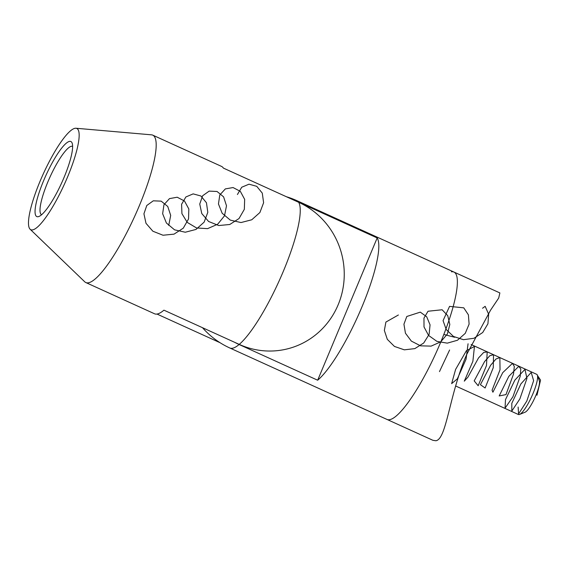 <?xml version="1.0" encoding="UTF-8"?>
<svg xmlns="http://www.w3.org/2000/svg" width="569" height="569" viewBox="0 0 569 569"><rect width="100%" height="100%" fill="white"/><g stroke="black" fill="none" stroke-linecap="round" stroke-linejoin="round"><path stroke-width="0.85" d="M64.105 177.3A41.21 8.706 114.4 0 1 38.891 216.49A41.21 8.706 114.4 0 1 43.543 180.871A41.21 8.706 114.4 0 1 72.185 143.239A41.21 8.706 114.4 0 1 64.105 177.3M72.626 146.411L72.626 146.411A37.526 7.93 -65.6 0 0 47.739 182.201A37.526 7.93 -65.6 0 0 41.573 214.733A37.526 7.93 -65.6 0 0 41.573 214.741M75.072 128.288A55.606 11.75 -65.6 0 0 42.348 175.963A55.606 11.75 -65.6 0 0 30.079 229.2A55.606 11.75 -65.6 0 0 32.575 229.883A55.606 11.75 -65.6 0 0 66.957 178.424A55.606 11.75 -65.6 0 0 75.976 128.245A55.606 11.75 -65.6 0 0 75.072 128.288M30.079 229.2L84.738 281.804A80.94 17.106 -65.6 0 0 85.805 282.537A80.94 17.106 -65.6 0 0 88.366 282.793A80.94 17.106 -65.6 0 0 137.229 210.637A80.94 17.106 -65.6 0 0 152.798 135.159A80.94 17.106 -65.6 0 0 151.546 134.839L75.976 128.245M152.798 135.159L221.547 166.411A80.94 17.106 114.4 0 1 223.368 168.083L298.661 202.308A77.768 75.236 -99.8 0 1 338.142 304.806A77.768 75.236 -99.8 0 1 239.229 344.394L163.929 310.169A80.94 17.106 114.4 0 1 157.115 314.038A80.94 17.106 114.4 0 1 154.555 313.782L85.805 282.537M220.047 342.709L157.008 314.06M389.559 419.694A80.94 17.106 114.4 0 1 386.991 419.438A80.94 17.106 -65.6 0 0 389.559 419.694A80.94 17.106 -65.6 0 0 438.415 347.545A80.94 17.106 -65.6 0 0 453.984 272.067A80.94 17.106 114.4 0 1 438.415 347.545A80.94 17.106 114.4 0 1 389.559 419.694M296.051 201.12A77.875 75.336 -99.8 0 1 298.611 202.23L377.183 237.942A80.94 17.106 114.4 0 1 362.104 306.535A80.94 17.106 114.4 0 1 317.666 380.22L239.094 344.508A77.875 75.336 -99.8 0 1 234.741 342.353M377.183 237.942L317.666 380.22M239.094 344.508A80.94 17.106 114.4 0 1 232.415 348.264A80.94 17.106 114.4 0 1 229.855 348.008L432.888 440.299L435.897 440.755C446.729 439.126 449.218 394.289 466.865 354.153L490.563 310.169L498.707 298.035L499.874 292.928L453.984 272.067A80.94 17.106 -65.6 0 0 451.416 271.811M455.655 385.988L518.402 414.509A22.077 4.666 -65.6 0 0 519.54 414.452A22.077 4.666 -65.6 0 0 533.046 393.456A22.077 4.666 -65.6 0 0 537.378 375.206A22.077 4.666 -65.6 0 0 536.674 374.317L471.125 344.522M537.378 375.206L539.334 380.832A17.66 3.734 114.4 0 1 535.87 395.434A17.66 3.734 114.4 0 1 525.066 412.226L519.54 414.452M168.73 225.438L170.693 215.395L167.748 206.483L161.176 201.149L153.296 200.814L146.781 205.501L143.929 213.809L145.998 223.304L152.855 231.213L163.004 235.239L174.036 234.144L183.268 228.176L188.545 218.93L188.83 208.958L184.484 200.999L177.187 197.223L169.47 198.624L163.95 204.726L162.649 213.724L166.39 222.998L174.555 229.833L185.295 232.23L196.013 229.428L204.136 222.138L207.806 212.351L206.447 202.749L200.885 195.978L193.154 193.88L185.885 196.959L181.589 204.271L181.931 213.674L187.272 222.415L196.547 227.956L207.578 228.646L217.699 224.207L224.499 215.822L226.505 205.786L223.596 196.853L217.045 191.483L209.164 191.113L202.628 195.764L199.747 204.051L201.775 213.546L208.595 221.483L218.731 225.537L229.762 224.492L239.016 218.553L244.336 209.328L244.656 199.349L240.338 191.362L233.062 187.55L225.331 188.908L219.79 194.975L218.453 203.965L222.152 213.24L230.289 220.111L241.014 222.55L251.747 219.783L259.898 212.522L263.611 202.742L262.281 193.133L256.754 186.333L249.023 184.185L241.74 187.229L237.415 194.52M536.972 395.242L540.55 380.113L537.47 375.476M518.124 407.041L518.594 413.898L526.823 401.031L533.622 380.661L531.204 372.403L520.891 383.933L511.794 403.371L511.823 411.053L519.874 398.905L526.937 378.435L524.967 369.359L514.838 380.156L505.478 399.673L505.059 408.165L512.925 396.764L520.244 376.23L520.806 368.94L518.715 366.358L508.786 376.394L499.191 395.953L505.976 394.601L513.523 374.053L514.319 366.422L512.449 363.392L502.74 372.652L492.91 392.212L492.071 390.22L500.037 369.75L499.859 357.581L496.026 358.975L490.642 365.241L480.407 384.68L485.122 387.994L493.273 367.624L493.536 354.743L489.881 355.668L484.582 361.571L474.183 380.889L478.173 385.746L486.488 365.518L487.199 351.934L483.728 352.403L478.529 357.922L467.974 377.076L464.29 381.166L472.875 361.336L474.454 346.45L466.402 350.71L455.598 369.43L451.637 383.641L457.355 378.833L466.047 359.259L468.059 343.761M449.61 349.999L439.474 371.607M454.652 337.275L444.389 334.586M398.385 314.991L385.896 322.068L384.352 330.447L387.318 339.344L394.452 346.436L404.331 349.835L414.844 348.612L423.727 343.007L429.118 334.373L430.057 324.842L426.693 316.769L420.306 312.139L406.799 316.478L403.933 324.202L405.441 333.199L411.344 341.101L420.548 345.831L431.117 346.123L440.755 341.82L447.419 333.946L449.816 324.451L447.739 315.667L442.12 309.764L428.037 311.236L423.962 318.092L424.012 326.933L428.585 335.44L436.914 341.372L447.284 343.15L457.469 340.255L465.264 333.349L469.105 324.124L468.408 314.856L463.763 307.836L449.56 306.385L443.059 320.639L446.217 329.508L453.493 336.471L463.436 339.693L473.934 338.278L482.704 332.516L487.925 323.804L488.671 314.287L485.158 306.321L482.548 308.249M239.229 344.394A80.94 17.106 -65.6 0 0 283.533 270.816A80.94 17.106 -65.6 0 0 298.661 202.308M298.611 202.23A80.94 17.106 -65.6 0 0 296.84 200.637L453.984 272.067M296.84 200.637A80.94 80.94 0 0 0 286.399 196.732M202.5 327.701A80.94 80.94 0 0 0 229.855 348.008"/></g></svg>
